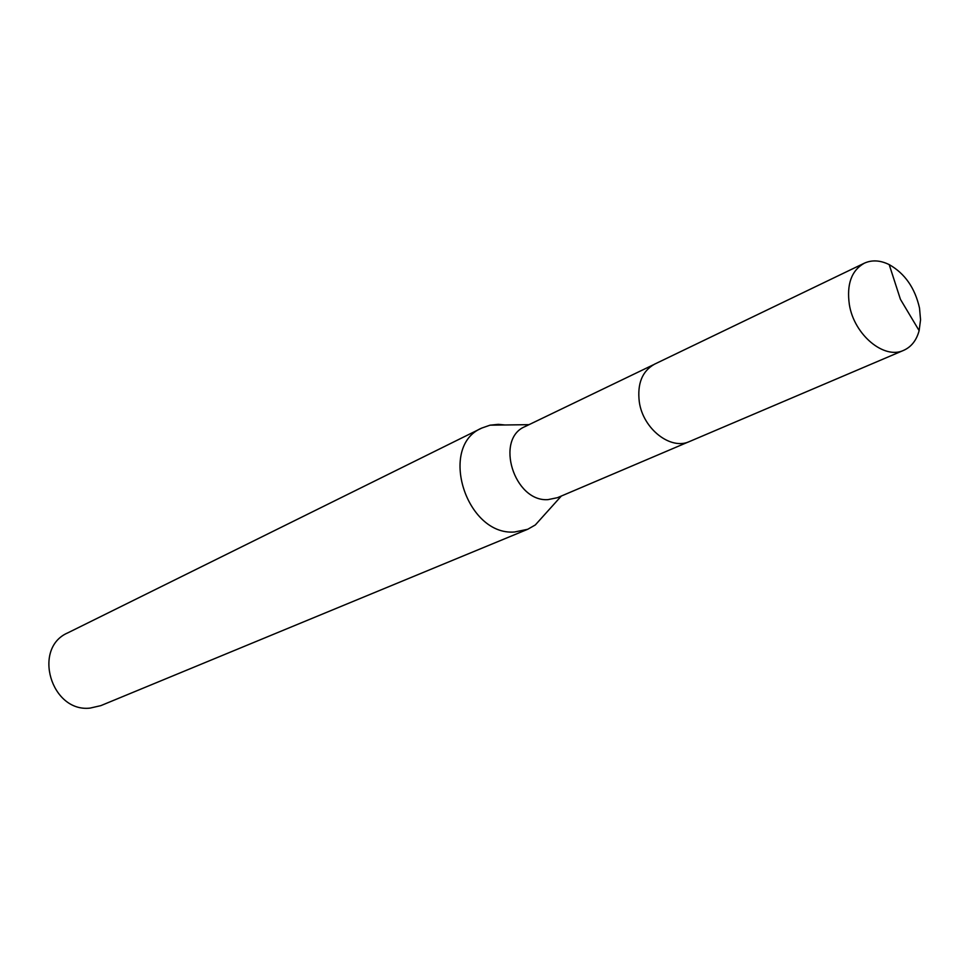 <?xml version="1.0" encoding="UTF-8"?>
<svg xmlns="http://www.w3.org/2000/svg" width="969" height="969" viewBox="0 0 969 969"><rect width="100%" height="100%" fill="white"/><g stroke="black" fill="none" stroke-linecap="round" stroke-linejoin="round"><path stroke-width="1.45" d="M653.288 364.816L525.198 426.505C494.565 438.824 514.103 502.063 547.933 499.641L557.466 497.678L688.281 442.009M505.019 424.979L498.332 424.349L490.06 425.173L481.799 428.056C438.024 446.14 466.053 535.942 514.515 532.005L527.693 529.292L535.3 524.968L545.305 513.849M481.799 428.056L67.83 632.842C32.086 648.043 51.091 712.687 90.117 708.097L100.824 705.638L527.693 529.292M919.52 308.081C914.978 287.987 904.876 273.488 889.203 264.61C880.203 260.201 871.882 259.74 864.251 263.229C851.448 270.521 846.494 284.341 849.365 304.654C854.137 334.886 884.212 359.838 903.726 350.318C911.381 346.866 916.517 340.313 919.133 330.635L920.55 319.794L919.52 308.081M864.251 263.229L654.535 364.174C642.205 371.115 637.13 383.688 639.298 401.893C642.992 428.928 670.778 450.573 689.589 441.489L903.726 350.318M528.989 424.664L490.06 425.173M561.342 496.031L535.3 524.968M919.133 330.635L900.431 299.324L889.203 264.61"/></g></svg>
